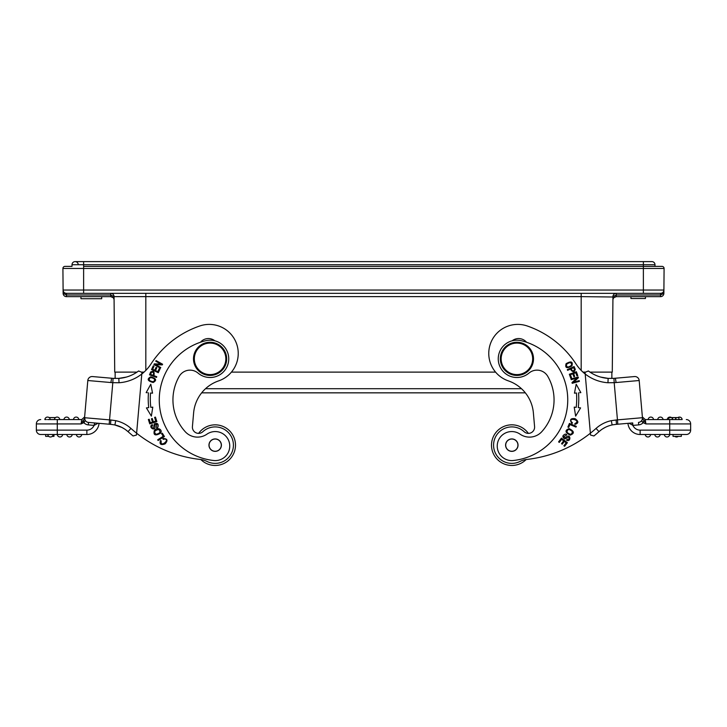 <?xml version="1.0" encoding="UTF-8"?>
<svg xmlns="http://www.w3.org/2000/svg" width="727" height="727" viewBox="0 0 727 727"><rect width="100%" height="100%" fill="white"/><g stroke="black" fill="none" stroke-linecap="round" stroke-linejoin="round"><path stroke-width="1.09" d="M101.689 298.724L101.689 296.652L101.689 298.724L80.951 298.724L80.951 296.652M137.012 372.115L114.721 372.115L114.057 296.625L110.74 294.989L110.777 296.652C112.74 296.88 113.839 297.979 114.094 299.942C113.839 297.979 112.74 296.88 110.777 296.652L66.448 296.652A3.317 3.317 -59.2 0 1 63.131 293.363L62.913 268.472A2.072 2.072 0 0 1 64.985 266.382L72.009 266.382L72.009 264.728A3.108 3.108 0 0 1 75.126 261.611A3.108 3.108 0 0 0 72.009 264.728L83.623 264.728L83.623 266.382L643.377 266.382L643.377 264.728L83.623 264.728L83.623 261.611L75.126 261.611A3.108 3.108 0 0 1 78.234 264.728M83.623 261.611L651.874 261.611A3.108 3.108 0 0 1 654.991 264.728A3.108 3.108 0 0 0 651.874 261.611L643.377 261.611L651.874 261.611A3.108 3.108 0 0 1 654.991 264.728L654.991 266.382M72.009 266.382L64.985 266.382M526.857 459.446A20.729 20.729 0 0 0 526.157 459.537A20.32 20.32 0 0 1 491.579 446.923A20.32 20.32 0 0 1 510.045 424.904L510.045 424.904A20.32 20.32 0 0 1 528.365 433.365A6.216 6.216 0 0 0 534.581 426.604A6.216 6.216 0 0 1 524.167 431.72A18.248 18.248 0 0 0 494.251 450.086A18.248 18.248 0 0 0 519.932 461.481A20.729 20.729 0 0 1 526.857 459.446A124.39 124.39 0 0 0 590.379 433.219L590.542 435.064L593.923 435.964A128.743 128.743 0 0 0 598.966 431.665L596.058 428.421A124.39 124.39 0 0 1 590.379 433.219L590.542 435.064L593.923 435.964A128.743 128.743 0 0 0 598.966 431.665L598.966 431.665A28.816 28.816 0 0 1 612.143 424.941L611.28 420.669A33.169 33.169 0 0 0 596.058 428.421M681.426 419.57L669.712 419.57L675.574 419.57L675.574 417.58L668.785 417.58L668.785 419.57M672.584 419.57L672.584 417.58L678.918 417.58L678.918 419.57L679.454 419.57M672.202 419.57L672.202 417.58M677.591 419.57L675.919 419.57L675.919 417.58M648.157 419.57A2.699 2.699 0 0 1 650.847 417.08A2.699 2.699 0 0 1 653.537 419.57M657.699 419.57A2.699 2.699 0 0 1 660.38 417.08A2.699 2.699 0 0 1 663.069 419.57A2.699 2.699 0 0 0 660.38 417.08A2.699 2.699 0 0 0 657.699 419.57M671.475 417.58A2.699 2.699 0 0 0 667.232 419.57A2.699 2.699 0 0 1 671.475 417.58A2.699 2.699 0 0 0 667.232 419.57M682.144 419.57A2.699 2.699 0 0 0 679.218 417.089A2.699 2.699 0 0 1 682.144 419.57L680.645 419.57L682.144 419.57A2.699 2.699 0 0 0 677.891 417.58A2.699 2.699 0 0 1 679.218 417.089M678.273 436.364A2.699 2.699 0 0 1 676.792 436.972A2.699 2.699 0 0 0 678.273 436.364A2.699 2.699 0 0 1 674.829 436.364A2.699 2.699 0 0 0 676.792 436.972A2.699 2.699 0 0 1 674.829 436.364M660.171 434.501A2.699 2.699 0 0 1 657.717 436.972A2.699 2.699 0 0 0 660.171 434.501A2.699 2.699 0 0 1 657.717 436.972A2.699 2.699 0 0 1 654.791 434.501A2.699 2.699 0 0 0 657.717 436.972A2.699 2.699 0 0 1 654.791 434.501M650.629 434.501A2.699 2.699 0 0 1 648.175 436.972A2.699 2.699 0 0 0 650.629 434.501A2.699 2.699 0 0 1 648.175 436.972A2.699 2.699 0 0 1 645.258 434.501M690.632 423.541A4.353 4.353 0 0 0 686.297 419.57A4.353 4.353 0 0 1 690.65 423.923L669.712 423.923L669.712 430.139L640.133 430.139L640.133 434.501L669.712 434.501A2.699 2.699 0 0 1 667.013 436.982A2.699 2.699 0 0 1 664.333 434.501A2.699 2.699 0 0 0 667.013 436.982A2.699 2.699 0 0 0 669.703 434.501L686.297 434.501A4.353 4.353 0 0 0 690.65 430.139A4.353 4.353 0 0 1 686.297 434.501M681.317 436.364L673.029 436.364L673.029 434.501L681.317 434.501L681.317 436.364M690.65 423.923L690.65 430.139L669.712 430.139L669.712 434.501M640.133 434.501A12.232 12.232 0 0 1 627.946 423.332L616.342 424.35M632.608 425.104L628.937 423.241M615.787 424.395L632.29 422.95M615.151 378.249L628.273 377.104M634.471 376.559L615.387 378.231L634.471 376.559A4.353 4.353 0 0 1 639.187 380.521L642.441 417.698A4.353 4.353 0 0 1 638.479 422.414L638.697 424.886A6.843 6.843 0 0 0 643.177 422.66L645.894 423.923L644.313 420.724L642.868 422.578L644.013 420.324L642.532 418.797L641.923 420.497L642.395 418.816M614.688 378.285L615.387 378.194M613.661 378.358L608.154 378.394L607.954 382.747L614.197 382.684L613.924 378.34L615.387 378.231L616.096 382.538L614.197 382.684L617.45 419.879L642.441 417.698L642.532 418.797L642.432 417.698L642.495 418.388M533.436 357.402A16.585 16.585 0 0 1 518.36 375.368A16.585 16.585 0 0 1 500.394 360.292A16.585 16.585 0 0 1 515.47 342.326A16.585 16.585 0 0 1 533.436 357.402M501.221 360.219A15.758 15.758 0 0 0 518.287 374.541A15.758 15.758 0 0 0 532.609 357.475A15.758 15.758 0 0 0 515.543 343.153A15.758 15.758 0 0 0 501.221 360.219M518.015 444.606A6.216 6.216 0 0 1 512.362 451.34A6.216 6.216 0 0 1 505.619 445.687A6.216 6.216 0 0 0 512.362 451.34A6.216 6.216 0 0 0 518.015 444.606A6.216 6.216 0 0 0 511.272 438.954A6.216 6.216 0 0 0 505.619 445.687M514.643 450.567A6.116 6.116 0 0 1 506.392 447.968A6.116 6.116 0 0 1 508.991 439.726A6.116 6.116 0 0 1 517.242 442.316A6.116 6.116 0 0 1 514.643 450.567M520.041 434.155A16.585 16.585 0 0 0 541.779 431.684A47.264 47.264 0 0 0 547.794 376.395A12.441 12.441 0 0 0 528.965 373.087A18.657 18.657 0 0 1 498.322 360.474A18.657 18.657 0 0 1 521.377 340.727A60.95 60.95 0 0 1 513.317 460.509A14.513 14.513 0 0 1 504.483 433.519A14.513 14.513 0 0 1 520.041 434.155M498.322 360.474A18.657 18.657 0 0 0 528.965 373.087M513.317 460.509A60.95 60.95 0 0 0 567.505 394.597M526.53 342.244A10.369 10.369 0 0 0 512.153 340.799M590.379 433.219L585.199 374.005A41.466 41.466 0 0 1 576.066 364.045A95.364 95.364 0 0 0 527.229 325.978A29.025 29.025 0 0 0 488.98 349.896A29.025 29.025 0 0 0 508.346 380.875A37.313 37.313 0 0 1 533.382 412.909L534.581 426.604M572.458 422.832L571.34 421.733L572.458 422.832L571.967 423.532L572.467 422.814M571.322 421.742C568.378 416.862 581.727 420.46 574.939 423.532L574.893 424.386C578.756 423.278 578.819 421.369 575.066 418.67C570.45 418.17 569.414 419.788 571.967 423.532M558.59 441.88L559.281 442.416L561.653 439.335L563.661 440.889L561.535 443.661L562.225 444.188L564.361 441.416L566.169 442.816L563.898 445.769L564.597 446.314L567.378 442.688L561.462 438.136L558.59 441.88M566.36 435.2L563.579 436.663L566.36 435.2L566.706 434.519L565.388 434.083C562.253 435.391 562.044 437.018 564.77 438.944L568.823 437.127C569.677 438.717 569.05 439.499 566.942 439.481L566.569 440.189C571.322 442.807 570.922 432.056 565.388 437.818L563.579 436.663M566.342 435.228L566.706 434.519M567.896 427.067L568.705 427.412L569.913 424.541L575.984 427.103L576.311 426.331L569.432 423.423L567.896 427.067M572.385 431.602C571.94 434.846 570.132 435.055 566.951 432.22C567.442 428.93 569.259 428.721 572.385 431.602M569.141 428.621C564.679 430.293 565.024 432.474 570.177 435.155C574.693 433.456 574.348 431.275 569.141 428.621M570.786 378.276L571.613 377.976L570.422 374.678L572.812 373.814L573.885 376.786L574.703 376.486L573.63 373.514L575.784 372.742L576.929 375.914L577.756 375.614L576.357 371.733L569.341 374.269L570.786 378.276M575.457 393.089L574.457 393.18L576.193 384.238L580.846 392.625L579.673 392.725M574.457 393.18L576.456 393.007A69.865 69.865 0 0 1 576.202 407.374L574.212 407.129L575.639 416.126L580.582 407.902L578.265 407.62A71.937 71.937 0 0 0 578.519 392.834M571.204 379.685L576.856 378.131L571.995 382.575L572.204 383.32L579.401 381.339L579.21 380.639L573.558 382.193L578.41 377.749L578.21 377.004L571.013 378.985L571.204 379.685M570.332 362.528C572.649 364.427 571.776 365.963 567.705 367.135C565.379 365.172 566.26 363.636 570.332 362.528M566.106 363.673C564.879 368.016 566.806 368.78 571.885 365.972C573.13 361.583 571.204 360.81 566.106 363.673M574.448 369.634C573.403 371.542 572.313 371.243 571.186 368.725L573.621 367.635L574.212 368.971M567.614 370.325L570.377 369.089C572.594 372.397 574.23 372.488 575.284 369.371L574.103 366.59L567.305 369.634L567.614 370.325M607.954 382.747A41.466 41.466 0 0 1 585.199 374.005L585.053 372.333L588.397 370.97A37.113 37.113 0 0 0 608.154 378.394L613.924 378.34M616.496 424.332L616.123 419.997L611.28 420.669M600.693 377.086A37.113 37.113 0 0 1 588.397 370.97A37.113 37.113 0 0 0 600.693 377.086L608.299 378.403M612.143 424.904L616.496 424.295L612.107 424.913M645.267 419.57L642.368 416.916L642.532 418.797L642.368 416.916L645.267 419.57L669.712 419.57L669.712 423.923L645.894 423.923L645.267 419.57L642.368 416.925M641.923 420.497L641.668 421.069L642.868 422.578M632.281 422.95L632.635 425.377M632.69 422.914L632.908 425.395A7.879 7.879 0 0 0 640.133 430.139M525.339 392.844L201.661 392.844A37.313 37.313 0 0 0 193.618 412.909L192.419 426.604A6.216 6.216 0 0 0 198.635 433.365A20.32 20.32 0 0 1 235.421 446.914A20.32 20.32 0 0 1 200.843 459.537M58.215 419.57L47.546 419.57M81.669 419.57L48.246 419.57M49.109 417.58L55.525 417.58M76.153 419.57L78.843 419.57A2.699 2.699 0 0 0 76.153 417.08A2.699 2.699 0 0 0 73.463 419.57A2.699 2.699 0 0 1 76.153 417.08A2.699 2.699 0 0 1 78.843 419.57M63.967 419.57L69.301 419.57A2.699 2.699 0 0 0 66.62 417.08A2.699 2.699 0 0 0 63.931 419.57A2.699 2.699 0 0 1 66.62 417.08A2.699 2.699 0 0 1 69.301 419.57A2.699 2.699 0 0 0 66.62 417.08A2.699 2.699 0 0 0 63.931 419.57L63.967 419.57M63.931 419.57L66.62 419.57M54.398 419.57L55.906 419.57L54.398 419.57A2.699 2.699 0 0 1 57.315 417.089A2.699 2.699 0 0 1 59.768 419.57L57.551 419.57M59.768 419.57A2.699 2.699 0 0 0 57.315 417.089A2.699 2.699 0 0 1 59.768 419.57M44.856 419.57A2.699 2.699 0 0 1 47.782 417.089A2.699 2.699 0 0 0 44.856 419.57L46.364 419.57L44.856 419.57A2.699 2.699 0 0 1 47.782 417.089A2.699 2.699 0 0 1 50.236 419.57M48.727 436.364L45.683 436.364L45.683 434.501L47.764 434.501A2.699 2.699 0 0 0 50.208 436.972A2.699 2.699 0 0 0 53.135 434.501A2.699 2.699 0 0 1 50.208 436.972A2.699 2.699 0 0 0 53.135 434.501L53.971 434.501L53.971 436.364L52.171 436.364M50.445 434.501L51.635 434.501M66.829 434.501A2.699 2.699 0 0 0 69.283 436.972A2.699 2.699 0 0 1 66.829 434.501A2.699 2.699 0 0 0 69.283 436.972A2.699 2.699 0 0 0 72.209 434.501A2.699 2.699 0 0 1 69.283 436.972A2.699 2.699 0 0 0 72.209 434.501M78.825 436.972A2.699 2.699 0 0 0 81.742 434.501A2.699 2.699 0 0 1 78.825 436.972A2.699 2.699 0 0 1 76.371 434.501A2.699 2.699 0 0 0 78.825 436.972A2.699 2.699 0 0 0 81.742 434.501M62.667 434.501A2.699 2.699 0 0 1 59.987 436.982A2.699 2.699 0 0 1 57.297 434.501L86.867 434.501L86.867 430.139L57.288 430.139L57.288 434.501L40.703 434.501A4.353 4.353 0 0 1 36.35 430.139L36.35 423.923A4.353 4.353 0 0 1 40.703 419.57A4.353 4.353 0 0 0 36.368 423.541A4.353 4.353 0 0 1 40.703 419.57M111.849 378.249L98.727 377.104M94.71 422.95L88.521 422.414L94.719 422.95L94.092 425.395L98.063 423.241M111.885 424.486L109.168 424.214L110.504 424.332L110.877 419.997L115.729 420.669L114.893 424.95A28.816 28.816 0 0 1 128.034 431.665A28.816 28.816 0 0 0 114.893 424.95L110.504 424.295M119.046 382.747L118.801 378.403L113.076 378.34L112.803 382.684L119.046 382.747A41.466 41.466 0 0 0 150.934 364.045A95.364 95.364 0 0 1 199.771 325.978A29.025 29.025 0 0 1 238.02 349.896A29.025 29.025 0 0 1 218.654 380.875A37.313 37.313 0 0 0 193.618 412.909M111.613 378.231L92.529 376.559L111.613 378.231L110.904 382.538L112.803 382.684L109.168 424.214L88.521 422.414A4.353 4.353 0 0 1 84.559 417.698L87.813 380.521A4.353 4.353 0 0 1 92.529 376.559A4.353 4.353 0 0 0 87.813 380.521A4.353 4.353 0 0 1 92.529 376.559M214.638 451.34A6.216 6.216 0 0 1 208.985 444.606A6.216 6.216 0 0 1 215.728 438.954A6.216 6.216 0 0 1 221.381 445.687A6.216 6.216 0 0 1 214.638 451.34M221.381 445.687A6.216 6.216 0 0 0 215.728 438.954A6.216 6.216 0 0 0 208.985 444.606A6.216 6.216 0 0 0 214.638 451.34A6.216 6.216 0 0 0 221.381 445.687M217.028 450.976A6.116 6.116 0 0 1 209.349 446.987A6.116 6.116 0 0 1 213.338 439.317A6.116 6.116 0 0 1 221.017 443.306A6.116 6.116 0 0 1 217.028 450.976M159.495 394.597A60.95 60.95 0 0 1 205.623 340.727A18.657 18.657 0 0 1 228.678 360.474A18.657 18.657 0 0 1 198.035 373.087A12.441 12.441 0 0 0 179.205 376.395A47.264 47.264 0 0 0 185.221 431.684A16.585 16.585 0 0 0 206.959 434.155A14.513 14.513 0 0 1 229.696 447.341A14.513 14.513 0 0 1 213.683 460.509A60.95 60.95 0 0 1 159.495 394.597M198.035 373.087A18.657 18.657 0 0 0 228.678 360.474M214.847 340.799A10.369 10.369 0 0 0 200.47 342.244M226.606 360.292A16.585 16.585 0 0 1 208.64 375.368A16.585 16.585 0 0 1 193.564 357.402A16.585 16.585 0 0 1 211.53 342.326A16.585 16.585 0 0 1 226.606 360.292M194.391 357.475A15.758 15.758 0 0 0 208.713 374.541A15.758 15.758 0 0 0 225.779 360.219A15.758 15.758 0 0 0 211.457 343.153A15.758 15.758 0 0 0 194.391 357.475M192.419 426.604A6.216 6.216 0 0 0 202.833 431.72A18.248 18.248 0 0 1 233.358 446.732A18.248 18.248 0 0 1 207.068 461.481A20.729 20.729 0 0 0 200.143 459.446A124.39 124.39 0 0 1 136.621 433.219L136.458 435.064L133.077 435.964A128.743 128.743 0 0 1 128.034 431.665L130.942 428.421A33.169 33.169 0 0 0 115.729 420.669M156.496 427.294L156.878 424.168L156.496 427.294L156.859 427.958L157.968 427.122C158.677 423.805 157.459 422.714 154.324 423.85L153.506 428.221C151.716 428.012 151.434 427.058 152.643 425.331L152.27 424.623C147.408 427.04 156.487 432.829 154.896 425.004L156.878 424.168M156.487 427.267L156.859 427.958M162.312 433.183L161.567 433.655L163.239 436.282L157.677 439.817L158.123 440.517L164.429 436.518L162.312 433.183M156.023 434.292C153.606 432.074 154.469 430.475 158.604 429.475C161.03 431.756 160.176 433.356 156.023 434.292M160.322 433.328C163.311 430.148 157.659 426.295 154.351 430.457C153.188 435.128 155.178 436.091 160.322 433.328M160.776 367.535L155.66 364.672L162.239 364.918L162.621 364.245L156.105 360.601L155.751 361.228L160.867 364.091L154.288 363.845L153.906 364.527L160.422 368.171L160.776 367.535M160.085 368.834L159.286 368.462L157.823 371.651L155.514 370.588L156.832 367.717L156.041 367.353L154.715 370.216L152.643 369.261L154.051 366.199L153.252 365.826L151.525 369.58L158.304 372.706L160.085 368.834M155.433 417.098L154.587 417.371L155.778 421.06L153.352 421.842L152.288 418.507L151.452 418.77L152.525 422.105L150.344 422.805L149.208 419.243L148.363 419.515L149.762 423.868L156.868 421.587L155.433 417.098M151.543 393.089L152.543 393.18L150.807 384.238L146.154 392.625L147.327 392.725M148.481 392.825A71.937 71.937 0 0 0 148.735 407.62L146.418 407.902L151.361 416.126L152.788 407.129L150.798 407.374A69.865 69.865 0 0 1 150.544 393.007L152.543 393.18M150.607 374.423L151.398 372.406C153.497 371.788 154.06 372.769 153.097 375.35L150.598 374.414M156.768 376.713L153.924 375.659C154.669 371.742 153.57 370.525 150.634 372.015L149.508 374.823L156.505 377.422L156.768 376.713M149.353 380.366C149.035 377.377 150.743 376.904 154.46 378.931C154.733 381.957 153.034 382.438 149.353 380.366M153.17 382.511C157.096 380.285 156.26 378.385 150.671 376.822C146.7 379.076 147.526 380.975 153.17 382.511M164.738 439.035C170.418 439.39 159.867 448.314 161.212 440.98L160.531 440.462C159.24 444.27 160.776 445.406 165.129 443.861C168.164 440.344 167.428 438.572 162.903 438.545L163.202 439.362L164.738 439.026M141.947 372.333L138.603 370.97L141.947 372.333L141.801 374.005L141.947 372.333M141.801 374.005L136.458 435.064M118.801 378.403A37.113 37.113 0 0 0 138.603 370.97A37.113 37.113 0 0 1 118.801 378.403M111.613 378.194L112.312 378.285M94.619 422.941L94.092 425.395L88.303 424.886L88.521 422.414M85.077 420.497L84.468 418.797L81.106 423.923L83.823 422.66L82.987 420.324L84.132 422.578L85.077 420.497L84.632 416.916L84.468 418.797M83.823 422.66L83.823 422.66A6.843 6.843 0 0 0 88.303 424.886M99.054 423.332A12.232 12.232 0 0 1 86.867 434.501M84.632 416.916L81.733 419.57L84.632 416.916L81.733 419.57L81.106 423.923L36.35 423.923M36.35 430.139A4.353 4.353 0 0 0 40.703 434.501A4.353 4.353 0 0 1 36.35 430.139L57.288 430.139L57.288 419.57M114.739 424.913L121.827 427.412L114.502 424.859M616.26 293.335L616.26 294.989L612.943 296.625A3.317 3.317 0 0 1 616.26 293.335A3.317 3.317 0 0 0 612.943 296.625L612.279 372.115L589.988 372.115M585.589 372.115L582.954 372.115M611.861 372.115L611.861 378.431M145.818 293.335L145.818 296.625L114.057 296.625A3.317 3.317 0 0 0 110.74 293.335A3.317 3.317 0 0 1 114.057 296.625L114.066 297.007M663.887 292.036L663.869 293.363L660.552 294.989L663.869 293.363L663.905 290.046A3.317 3.317 0 0 1 660.589 293.335L660.552 296.652L616.223 296.652C614.26 296.88 613.161 297.979 612.906 299.942C613.161 297.979 614.26 296.88 616.223 296.652L616.26 294.989L660.552 294.989M630.936 296.652L626.792 296.652L630.936 296.652L630.936 298.515L645.449 298.515L645.449 296.652L649.593 296.652L645.449 296.652M660.552 296.652A3.317 3.317 0 0 0 663.869 293.363A3.317 3.317 0 0 1 660.552 296.652A3.317 3.317 59.2 0 0 663.869 293.39M662.015 266.382A2.072 2.072 0 0 1 664.087 268.472L643.377 268.472L643.377 266.382L662.015 266.382A2.072 2.072 0 0 1 664.087 268.472L663.905 290.046L83.623 290.046L83.623 293.335L643.377 293.335L643.377 268.472L83.623 268.472L83.623 290.046L63.095 290.046A3.317 3.317 0 0 0 66.411 293.335L66.448 294.989L66.411 293.335L83.623 293.335L66.411 293.335A3.317 3.317 0 0 1 63.095 290.046L63.131 293.363L66.448 294.989L66.448 296.652A3.317 3.317 0 0 1 63.131 293.363A3.317 3.317 0 0 0 66.448 296.652M110.74 293.335L110.74 294.989L66.448 294.989M643.377 293.335L660.589 293.335M81.342 261.611L75.126 261.611M654.991 264.728L643.377 264.728L643.377 261.611L645.658 261.611M144.046 372.115L141.411 372.115M115.139 378.431L115.139 372.115L115.139 378.431L115.139 372.115L115.139 378.431L113.076 378.34L118.846 378.394M510.045 424.904A20.32 20.32 0 0 1 528.365 433.365M526.157 459.537A20.32 20.32 0 0 1 513.589 465.389M639.187 380.521L616.096 382.538M616.123 419.997L617.45 419.879L617.832 424.214M638.697 424.886L632.908 425.395M84.505 418.388L84.559 417.716L110.877 419.997M136.621 433.219A124.39 124.39 0 0 1 130.942 428.421M87.813 380.521L111.24 382.566M94.092 425.395A7.879 7.879 0 0 1 86.867 430.139M583.672 372.742L583.672 372.115M205.532 388.7L521.468 388.7M581.182 370.406L581.182 296.625L145.818 296.625L145.818 370.406M612.934 297.007L581.182 296.625L581.182 293.335M612.906 299.942C613.161 297.979 614.26 296.88 616.223 296.652L613.824 297.688M114.094 299.942C113.839 297.979 112.74 296.88 110.777 296.652L113.176 297.688M616.26 294.989L616.26 293.853M83.623 266.382L83.623 268.472L62.913 268.472M495.578 372.115L231.422 372.115M143.328 372.115L143.328 372.742M678.936 419.57L678.936 417.58M612.261 424.913L611.734 425.031M605.209 427.394L602.529 428.939M601.338 429.748L599.039 431.593M118.692 378.403L126.307 377.086M121.827 427.412L124.471 428.939M125.662 429.748L128.034 431.665M114.775 424.922L116.32 425.295"/></g></svg>
